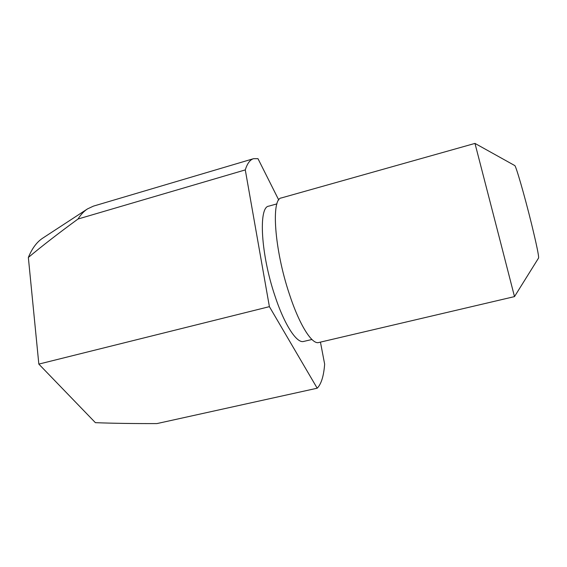 <?xml version="1.0" encoding="UTF-8"?>
<svg xmlns="http://www.w3.org/2000/svg" width="567" height="567" viewBox="0 0 567 567"><rect width="100%" height="100%" fill="white"/><g stroke="black" fill="none" stroke-linecap="round" stroke-linejoin="round"><path stroke-width="0.85" d="M311.921 339.491L303.636 341.447C296.874 343.602 284.62 325.238 275.073 296.293C260.785 254.505 258.304 206.884 268.737 206.168L276.93 203.872M500.207 241.039L474.976 143.408L281.423 197.926C270.998 198.443 274.272 249.218 289.361 294.067C299.454 325.068 312.027 344.708 318.725 342.525L514.496 296.605L500.207 241.039M514.496 296.605L538.579 258.006C538.941 256.05 536.566 244.59 531.463 223.632C524.518 195.346 515.743 165.11 514.73 165.543L474.976 143.408M28.35 257.468C41.802 246.198 58.358 233.377 78.026 219.011L245.284 169.909L269.396 306.655L317.194 388.211L156.946 423.584C133.309 423.641 112.79 423.336 95.398 422.67L38.832 364.099L28.35 257.468C32.057 248.41 36.855 241.967 42.738 238.14L87.516 208.89L93.456 206.119L253.584 158.675L257.985 158.675L278.737 199.981M38.832 364.099L269.396 306.655M317.194 388.211C321.269 384.05 323.75 376.027 324.65 364.142L320.447 342.121M78.026 219.011C80.833 214.553 83.994 211.179 87.516 208.89M245.284 169.909C247.297 163.431 250.061 159.688 253.584 158.675"/></g></svg>
